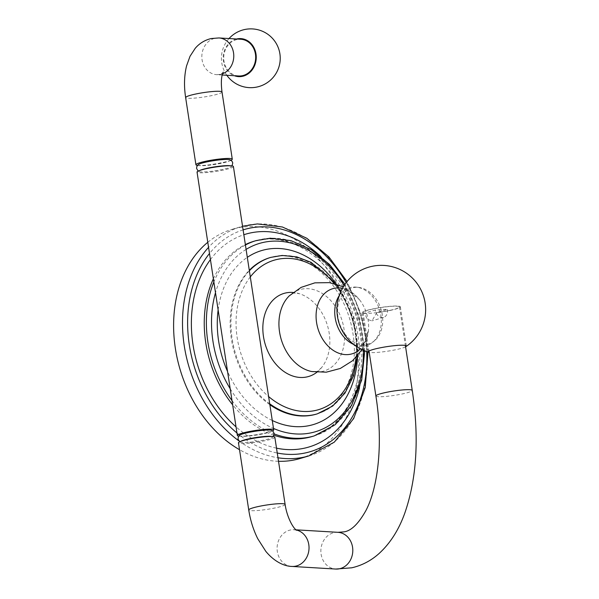 <?xml version="1.0" encoding="UTF-8"?>
<svg xmlns="http://www.w3.org/2000/svg" width="599" height="599" viewBox="0 0 599 599"><rect width="100%" height="100%" fill="white"/><g stroke="black" fill="none" stroke-linecap="round" stroke-linejoin="round"><path stroke-width="0.45" stroke-dasharray="3 2.25" d="M300.062 458.52A119.523 89.655 73.5 0 0 354.713 328.903A119.523 89.655 73.5 0 0 248.083 226.632A119.523 89.655 -106.5 0 0 232.008 229.357L240.888 226.722A119.523 89.655 73.5 0 0 208.557 247.35M278.513 461.297A119.523 89.655 -106.5 0 1 239.525 449.707M207.786 242.296A119.523 89.655 -106.5 0 1 232.008 229.357M316.841 372.271A43.33 32.503 73.5 0 0 321.603 367.591A43.33 32.503 73.5 0 0 329.218 333.336A43.33 32.503 73.5 0 0 299.687 293.787A43.33 32.503 73.5 0 0 293.136 292.462M353.769 344.492A30.122 22.597 73.5 0 0 356.779 345.541A30.122 22.597 73.5 0 0 372.78 342.171A30.122 22.597 73.5 0 0 380.882 315.508A30.122 22.597 -106.5 0 0 356.442 287.153A30.122 22.597 -106.5 0 0 341.198 293.068A30.122 22.597 -106.5 0 0 339.244 295.592M374.457 340.786A29.231 21.923 73.5 0 1 337.971 317.073A29.231 21.923 -106.5 0 1 358.606 287.4A29.231 21.923 -106.5 0 1 382.319 314.909A29.231 21.923 73.5 0 1 374.457 340.786L372.78 342.171M405.583 346.814A19.28 2.299 -8.7 0 1 375.064 352.541A19.28 2.299 -8.7 0 1 369.209 352.377M393.521 306.082A19.28 2.299 -8.7 0 1 400.357 306.793A19.28 2.299 -8.7 0 1 389.522 310.567A19.28 2.299 -8.7 0 1 369.066 313.337A19.28 2.299 -8.7 0 1 362.23 312.626A19.28 2.299 -8.7 0 1 373.065 308.852A19.28 2.299 -8.7 0 1 393.521 306.082M390.421 310.252A18.397 2.194 171.3 0 0 399.481 306.928A18.397 2.194 171.3 0 0 372.166 309.166A18.397 2.194 171.3 0 0 363.106 312.491A18.397 2.194 171.3 0 0 364.709 313.12L375.199 310.005L387.388 309.413L376.891 312.528A18.397 2.194 171.3 0 0 390.421 310.252M376.891 312.528L371.957 320.862L367.142 319.304L364.709 313.12M274.836 437.233A18.397 2.194 -8.7 0 1 265.776 440.557A18.397 2.194 -8.7 0 1 240.918 443.5A18.397 2.194 -8.7 0 1 238.462 442.796M272.126 436.514A16.383 1.954 -8.7 0 1 272.425 436.619A16.383 1.954 -8.7 0 1 272.403 437.427A16.383 1.954 -8.7 0 1 246.174 442.489A16.383 1.954 -8.7 0 1 242.55 442.511A16.383 1.954 -8.7 0 1 240.843 442.257A16.383 1.954 -8.7 0 1 240.581 441.493A16.383 1.954 -8.7 0 1 240.835 441.306M271.564 430.352A16.54 1.977 -8.7 0 1 271.676 431.145A16.54 1.977 -8.7 0 1 245.118 436.312A16.54 1.977 -8.7 0 1 241.464 436.327A16.54 1.977 -8.7 0 1 239.66 436.042A16.54 1.977 -8.7 0 1 239.525 435.256M272.56 430.898A18.397 2.194 -8.7 0 1 264.653 433.227A18.397 2.194 -8.7 0 1 239.795 436.169A18.397 2.194 -8.7 0 1 238.739 436.072M233.408 166.515A18.397 2.194 -8.7 0 1 224.348 169.839A18.397 2.194 -8.7 0 1 199.489 172.782A18.397 2.194 -8.7 0 1 197.041 172.078M230.533 165.788A16.54 1.977 -8.7 0 1 231.094 165.938A16.54 1.977 -8.7 0 1 231.221 166.724A16.54 1.977 -8.7 0 1 204.663 171.898A16.54 1.977 -8.7 0 1 201.002 171.92A16.54 1.977 -8.7 0 1 199.19 171.628A16.54 1.977 -8.7 0 1 199.078 170.842A16.54 1.977 -8.7 0 1 199.572 170.528M229.911 159.723A16.383 1.954 -8.7 0 1 230.173 160.487A16.383 1.954 -8.7 0 1 219.826 163.579A16.383 1.954 -8.7 0 1 203.81 165.661A16.383 1.954 -8.7 0 1 200.186 165.676A16.383 1.954 -8.7 0 1 198.329 165.361A16.383 1.954 -8.7 0 1 198.344 164.553M230.989 160.24A18.397 2.194 -8.7 0 1 223.225 162.509A18.397 2.194 -8.7 0 1 198.374 165.451A18.397 2.194 -8.7 0 1 197.468 165.376M238.612 75.976A18.397 15.963 93.4 0 1 223.756 58.889A18.397 15.963 93.4 0 1 236.949 39.564A18.397 15.963 93.4 0 1 240.805 39.249M236.538 38.995A19.041 16.525 -86.6 0 0 223.42 61.225A19.041 16.525 -86.6 0 0 234.344 75.721M387.388 309.413A8.034 6.027 -106.5 0 1 383.577 317.41A8.034 6.027 -106.5 0 1 375.199 310.005M308.942 455.876A119.523 89.655 73.5 0 0 363.593 326.268A119.523 89.655 73.5 0 0 256.964 223.996A119.523 89.655 73.5 0 0 240.888 226.722L242.55 226.25M366.678 351.591A115.884 86.922 73.5 0 0 346.192 282.601M243.104 229.874A115.884 86.922 73.5 0 0 209.5 253.489M236.964 433.002A115.884 86.922 73.5 0 0 277.247 453.016M276.506 448.157A111.025 83.283 -106.5 0 1 236.028 426.877M210.436 259.607A111.025 83.283 -106.5 0 1 243.845 234.733M359.52 387.755A111.025 83.283 73.5 0 0 320.458 256.192M238.687 440.722A119.523 89.655 73.5 0 0 277.981 457.778M274.028 435.263A101.875 76.417 -106.5 0 1 232.652 404.819M213.371 278.812A101.875 76.417 -106.5 0 1 245.358 244.587M254.021 241.232A101.875 76.417 -106.5 0 1 267.723 238.904A101.875 76.417 73.5 0 1 358.606 326.081A101.875 76.417 73.5 0 1 312.027 436.551C341.625 428.682 362.972 390.833 359.422 347.068C356.989 317.867 346.888 292.432 329.136 270.763C321.551 261.8 313.255 254.627 304.247 249.251C291.676 241.869 279.186 238.477 266.795 239.068L254.021 241.232M314.153 435.922A101.875 76.417 73.5 0 0 360.74 325.444A101.875 76.417 73.5 0 0 269.857 238.275A101.875 76.417 73.5 0 0 256.155 240.596M363.413 350.303A98.236 73.684 73.5 0 0 344.155 285.453M246.092 249.409A98.236 73.684 73.5 0 0 215.498 292.694M230.196 388.751A98.236 73.684 73.5 0 0 273.488 428.435M272.268 420.491A90.763 68.084 -106.5 0 1 227.553 371.492M218.133 309.945A90.763 68.084 -106.5 0 1 247.305 257.353M357.528 357.004A90.763 68.084 73.5 0 0 335.567 283.057M245.418 245.006A101.875 76.417 73.5 0 0 213.858 281.979M232.008 400.596A101.875 76.417 73.5 0 0 274.207 433.931M269.857 404.692A81.614 61.218 -106.5 0 1 249.289 270.291M270.037 257.615A81.614 61.218 -106.5 0 1 281.006 255.751A81.614 61.218 73.5 0 1 353.814 325.586A81.614 61.218 73.5 0 1 316.497 414.089C339.753 407.964 356.907 377.864 354.054 342.65C352.085 319.132 343.961 298.661 329.682 281.231C323.595 274.043 316.953 268.3 309.758 264.002C299.732 258.132 289.841 255.436 280.077 255.915L270.037 257.615M317.268 413.857A81.614 61.218 73.5 0 0 354.586 325.354A81.614 61.218 73.5 0 0 281.777 255.526A81.614 61.218 73.5 0 0 270.8 257.383M356.053 357.393A77.975 58.485 73.5 0 0 334.122 283.529M250.3 276.91A77.975 58.485 73.5 0 0 268.607 396.553M249.364 270.785A81.614 61.218 73.5 0 0 269.722 403.816M321.603 367.591C317.972 370.908 316.235 372.196 316.407 371.47L311.779 371.545A42.462 31.852 73.5 0 0 343.968 328.791A42.462 31.852 -106.5 0 0 321.805 293.158A42.462 31.852 -106.5 0 0 289.295 295.839L293.218 293.375C292.671 292.859 294.835 292.993 299.687 293.787M342.426 288.344A33.971 25.487 -106.5 0 1 359.393 299.605A33.971 25.487 -106.5 0 1 368.123 320.023A33.971 25.487 73.5 0 1 368.46 330.131A33.971 25.487 73.5 0 1 360.388 348.828M375.887 395.984A18.397 2.194 171.3 0 0 403.194 393.745A18.397 2.194 171.3 0 0 412.254 390.413M337.933 532.324A18.397 15.963 -86.6 0 0 334.07 532.631A18.397 15.963 -86.6 0 0 320.884 551.964A18.397 15.963 -86.6 0 0 335.74 569.05M296.078 529.958A18.397 15.963 -86.6 0 0 294.154 529.711A18.397 15.963 -86.6 0 0 290.298 530.018A18.397 15.963 -86.6 0 0 277.105 549.35A18.397 15.963 -86.6 0 0 291.96 566.437M285.117 504.41A18.397 2.194 -8.7 0 1 276.057 507.735A18.397 2.194 -8.7 0 1 248.742 509.974M222.004 92.006A18.397 2.194 -8.7 0 1 212.952 95.338A18.397 2.194 -8.7 0 1 185.638 97.57M222.551 73.767A18.397 15.963 93.4 0 1 220.574 74.358A18.397 15.963 93.4 0 1 216.711 74.673A18.397 15.963 93.4 0 1 201.856 57.586A18.397 15.963 93.4 0 1 215.048 38.254A18.397 15.963 93.4 0 1 218.905 37.947M368.003 352.025L361.736 315.516L347.061 281.508M364.746 350.864L359.288 316.242L344.964 284.263M357.648 355.611L353.597 317.934L336.436 284.151M341.198 293.068C342.493 291.384 344.32 290.627 346.686 290.792L350.43 291.968C353.2 293.203 356.195 295.741 359.393 299.605L343.309 286.801M361.968 349.636L368.46 330.131C365.607 345.309 363.556 342.388 362.26 344.739C361.452 345.885 359.625 346.155 356.779 345.541M358.606 287.4L356.442 287.153M406.354 345.997L400.357 306.793M368.228 351.83L362.23 312.626M399.481 306.928L405.373 345.451M363.106 312.491L369.006 351.014M295.906 529.816L294.154 529.711L296.49 530.272M272.425 436.619L271.639 436.581C264.122 435.466 235.759 441.965 240.409 441.62L240.581 441.493M272.403 437.427L273.279 436.611M240.843 442.257L239.757 441.74M271.676 431.145L271.766 431.078C270.688 432.53 246.466 436.918 240.543 436.117L239.66 436.042M231.094 165.938L230.211 165.863C222.536 164.747 194.098 171.321 198.988 170.91L199.078 170.842M231.221 166.724L232.015 165.908M199.19 171.628L198.194 171.089M230.173 160.487L230.338 160.36C234.359 160.233 206.273 166.5 199.115 165.399L198.329 165.361M222.199 74.995L216.711 74.673L219.114 74.471C221.765 73.482 223.142 72.711 223.247 72.142M229.02 38.546A29.411 29.411 0 0 0 226.826 75.272M383.577 317.41L371.957 320.862"/><path stroke-width="0.9" d="M278.513 461.297A119.523 89.655 -106.5 0 0 283.986 461.237A119.523 89.655 73.5 0 0 300.062 458.52L308.942 455.876L334.279 442.174L353.657 418.589L365.24 387.531L368.003 352.025M239.525 449.707A119.523 89.655 -106.5 0 1 175.357 348.356A119.523 89.655 -106.5 0 1 207.786 242.296M293.136 292.462A43.33 32.503 73.5 0 0 263.47 336.541A43.33 32.503 73.5 0 0 316.841 372.271M339.244 295.592A30.122 22.597 -106.5 0 0 335.178 317.732A30.122 22.597 73.5 0 0 353.769 344.492M369.209 352.377A19.28 2.299 -8.7 0 1 368.917 352.302A19.28 2.299 -8.7 0 1 368.228 351.83A19.28 2.299 -8.7 0 1 379.062 348.056A19.28 2.299 -8.7 0 1 399.518 345.286A19.28 2.299 -8.7 0 1 406.354 345.997A19.28 2.299 -8.7 0 1 405.837 346.656A19.28 2.299 -8.7 0 1 405.583 346.814M285.117 504.41A18.397 2.194 -8.7 0 0 257.802 506.642A18.397 2.194 -8.7 0 0 248.742 509.974L238.462 442.796A18.397 2.194 -8.7 0 1 247.522 439.471A18.397 2.194 -8.7 0 1 272.38 436.529A18.397 2.194 -8.7 0 1 274.836 437.233L285.117 504.41C286.711 515.874 292.357 527.352 296.49 530.272M240.835 441.306A16.383 1.954 -8.7 0 1 266.944 436.327A16.383 1.954 -8.7 0 1 270.568 436.304A16.383 1.954 -8.7 0 1 272.126 436.514M239.757 441.74L237.983 439.037L238.432 436.551L239.525 435.256A16.54 1.977 -8.7 0 1 266.091 430.082A16.54 1.977 -8.7 0 1 269.752 430.06A16.54 1.977 -8.7 0 1 271.564 430.352L273.002 431.258L274.17 433.504L273.279 436.611M238.739 436.072A18.397 2.194 -8.7 0 1 237.346 435.466A18.397 2.194 -8.7 0 1 246.399 432.141A18.397 2.194 -8.7 0 1 271.257 429.198A18.397 2.194 -8.7 0 1 273.713 429.902A18.397 2.194 -8.7 0 1 272.56 430.898M237.346 435.466L197.041 172.078A18.397 2.194 -8.7 0 1 206.101 168.753A18.397 2.194 -8.7 0 1 230.959 165.811A18.397 2.194 -8.7 0 1 233.408 166.515L273.713 429.902M199.572 170.528A16.54 1.977 -8.7 0 1 225.628 165.676A16.54 1.977 -8.7 0 1 229.29 165.653A16.54 1.977 -8.7 0 1 230.533 165.788M198.194 171.089L196.584 168.476L196.794 166.529L198.344 164.553A16.383 1.954 -8.7 0 1 224.58 159.491A16.383 1.954 -8.7 0 1 228.204 159.469A16.383 1.954 -8.7 0 1 229.911 159.723L231.985 161.146L232.764 162.943L232.015 165.908M197.468 165.376A18.397 2.194 -8.7 0 1 195.918 164.747A18.397 2.194 -8.7 0 1 204.978 161.423A18.397 2.194 -8.7 0 1 229.836 158.48A18.397 2.194 -8.7 0 1 232.285 159.184A18.397 2.194 -8.7 0 1 230.989 160.24M222.551 73.767A18.397 15.963 93.4 0 0 233.67 53.865A18.397 15.963 93.4 0 0 218.905 37.947L240.805 39.249A18.397 15.963 93.4 0 1 255.661 56.336A18.397 15.963 93.4 0 1 242.468 75.669A18.397 15.963 93.4 0 1 238.612 75.976L222.199 74.995M234.344 75.721A19.041 16.525 -86.6 0 0 255.998 54.007A19.041 16.525 -86.6 0 0 236.538 38.995M277.981 457.778A119.523 89.655 73.5 0 0 292.866 458.602A119.523 89.655 73.5 0 0 308.942 455.876M277.247 453.016A115.884 86.922 73.5 0 0 294.626 454.341A115.884 86.922 73.5 0 0 366.678 351.591M346.192 282.601A115.884 86.922 73.5 0 0 259.824 226.886A115.884 86.922 73.5 0 0 243.104 229.874M209.5 253.489A115.884 86.922 73.5 0 0 236.964 433.002M359.52 387.755A111.025 83.283 73.5 0 1 293.899 449.579A111.025 83.283 -106.5 0 1 276.506 448.157M236.028 426.877A111.025 83.283 -106.5 0 1 210.436 259.607M243.845 234.733A111.025 83.283 -106.5 0 1 260.55 231.648A111.025 83.283 73.5 0 1 320.458 256.192M208.557 247.35A119.523 89.655 73.5 0 0 238.687 440.722M274.207 433.931A101.875 76.417 73.5 0 0 300.458 438.243A101.875 76.417 73.5 0 0 314.153 435.922L312.027 436.551A101.875 76.417 73.5 0 1 298.324 438.872A101.875 76.417 -106.5 0 1 274.028 435.263M232.652 404.819A101.875 76.417 -106.5 0 1 213.371 278.812M245.358 244.587A101.875 76.417 -106.5 0 1 254.021 241.232L256.155 240.596A101.875 76.417 73.5 0 0 245.418 245.006M273.488 428.435A98.236 73.684 73.5 0 0 302.218 433.983A98.236 73.684 73.5 0 0 363.413 350.303M344.155 285.453A98.236 73.684 73.5 0 0 272.71 241.165A98.236 73.684 73.5 0 0 246.092 249.409M215.498 292.694A98.236 73.684 73.5 0 0 230.196 388.751M357.528 357.004A90.763 68.084 73.5 0 1 301.095 426.653A90.763 68.084 -106.5 0 1 272.268 420.491M227.553 371.492A90.763 68.084 -106.5 0 1 218.133 309.945M247.305 257.353A90.763 68.084 -106.5 0 1 273.833 248.495A90.763 68.084 73.5 0 1 335.567 283.057M213.858 281.979A101.875 76.417 73.5 0 0 232.008 400.596M269.722 403.816A81.614 61.218 73.5 0 0 306.291 415.721A81.614 61.218 73.5 0 0 317.268 413.857L316.497 414.089A81.614 61.218 73.5 0 1 305.52 415.946A81.614 61.218 -106.5 0 1 269.857 404.692M249.289 270.291A81.614 61.218 -106.5 0 1 270.037 257.615L270.8 257.383A81.614 61.218 73.5 0 0 249.364 270.785M268.607 396.553A77.975 58.485 73.5 0 0 308.051 411.461A77.975 58.485 73.5 0 0 356.053 357.393M334.122 283.529A77.975 58.485 73.5 0 0 284.637 258.416A77.975 58.485 73.5 0 0 250.3 276.91M343.309 286.801L329.413 282.638L314.894 282.848L301.102 287.385L289.295 295.839A42.462 31.852 -106.5 0 0 279.546 331.928A42.462 31.852 73.5 0 0 311.779 371.545L326.275 372.181L340.314 368.46L352.594 360.718L361.968 349.636M360.388 348.828A33.971 25.487 73.5 0 1 334.347 351.066A33.971 25.487 73.5 0 1 316.572 322.532A33.971 25.487 -106.5 0 1 342.426 288.344M405.373 345.451L412.254 390.413A18.397 2.194 171.3 0 0 384.94 392.652A18.397 2.194 171.3 0 0 375.887 395.984L369.006 351.014M412.254 390.413C419.293 437.652 416.799 478.579 404.767 513.193C398.732 530.033 390.061 543.563 378.763 553.79C370.826 560.821 361.826 565.486 351.77 567.8L335.74 569.05A18.397 15.963 -86.6 0 0 339.596 568.743A18.397 15.963 -86.6 0 0 352.781 549.41A18.397 15.963 -86.6 0 0 337.933 532.324L295.906 529.816M335.74 569.05L291.96 566.437A18.397 15.963 -86.6 0 0 295.824 566.122A18.397 15.963 -86.6 0 0 309.032 547.913A18.397 15.963 -86.6 0 0 296.078 529.958M195.918 164.747L185.638 97.57A18.397 2.194 -8.7 0 1 194.697 94.245A18.397 2.194 -8.7 0 1 222.004 92.006L232.285 159.184M347.061 281.508L328.881 256.889L306.823 238.267L282.399 226.991L257.338 223.929L242.55 226.25M314.153 435.922L335.268 424.661L351.606 405.403L361.706 380.028L364.746 350.864M344.964 284.263L329.555 264.481L311.151 249.596L290.934 240.618L270.224 238.207L256.155 240.596M317.268 413.857L332.655 406.07L345.046 393.019L353.567 375.768L357.648 355.611M336.436 284.151L311.151 262.362L296.76 256.866L282.151 255.459L270.8 257.383M405.837 346.656A44.356 44.356 0 0 0 374.585 265.866A44.356 44.356 0 0 0 368.917 352.302M337.933 532.324L343.811 531.882C350.999 531.021 358.329 523.983 365.802 510.76C378.448 486.957 383.233 441.95 375.887 395.984M248.742 509.974C250.345 520.291 253.355 529.89 257.772 538.763L265.844 551.402C274.904 562.319 284.922 566.325 291.96 566.437M223.247 72.142C221.256 76.08 220.836 82.707 222.004 92.006M218.905 37.947L211.148 38.553C204.738 40.111 199.43 43.36 195.229 48.302L190.018 56.299L186.559 65.897C184.192 75.661 183.893 86.219 185.638 97.57M226.826 75.272A29.411 29.411 0 0 0 279.898 53.835A29.411 29.411 0 0 0 229.02 38.546"/></g></svg>
